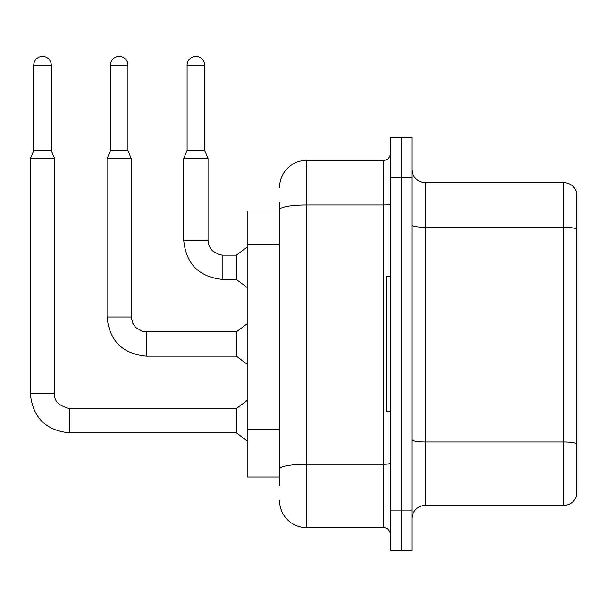 <?xml version="1.0" encoding="UTF-8"?>
<svg xmlns="http://www.w3.org/2000/svg" width="607" height="607" viewBox="0 0 607 607"><rect width="100%" height="100%" fill="white"/><g stroke="black" fill="none" stroke-linecap="round" stroke-linejoin="round"><path stroke-width="0.91" d="M247.193 477.003L279.599 477.003L247.193 477.003L247.193 211.008L279.599 211.008M411.925 518.864A13.506 13.506 0 0 1 425.424 505.358L563.691 505.358L563.691 182.654L425.424 182.654A13.506 13.506 0 0 1 411.925 169.156A13.506 13.506 0 0 0 425.424 182.654L425.424 505.358M401.121 510.085L401.121 550.587L411.925 550.587L411.925 510.085L401.121 510.085L401.121 550.587L390.316 550.587L390.316 510.085L401.121 510.085L401.121 177.927L401.121 510.085M390.316 510.085L390.316 137.425L401.121 137.425L401.121 177.927L401.121 137.425L411.925 137.425L411.925 510.085M576.65 193.458L576.65 495.638A13.506 13.506 0 0 1 563.691 505.358M576.65 192.373A13.506 13.506 0 0 0 563.691 182.654A13.506 13.506 0 0 1 576.65 192.373M576.65 229.158L576.65 443.656A13.506 2.345 180 0 0 563.691 441.972L425.424 441.972A13.506 2.345 0 0 1 411.925 439.627M279.599 485.782L279.599 202.23M279.599 187.381A27.004 27.004 0 0 1 306.603 160.377L306.603 527.635L383.571 527.635L383.571 160.377A6.753 6.753 0 0 0 390.316 153.624M306.603 160.377L383.571 160.377M390.316 534.388A6.753 6.753 0 0 0 383.571 527.635M306.603 527.635A27.004 27.004 0 0 1 279.599 500.631M204.665 150.384L187.108 150.384L187.108 65.184A8.779 8.779 0 0 1 195.886 56.413A8.779 8.779 0 0 1 204.665 65.184L204.665 150.384L208.042 158.488L183.739 158.488L183.739 240.311L208.019 240.311M222.89 255.16L236.396 255.16L236.396 279.463L222.89 279.463L222.89 255.16L219.415 254.75L212.389 250.812L209.218 246.108L208.451 243.786L208.042 240.311L208.042 158.488M390.316 276.496L386.272 276.496L386.272 411.516L390.316 411.516M51.276 150.657L33.726 150.657L33.726 65.184A8.779 8.779 0 0 1 42.505 56.413A8.779 8.779 0 0 1 51.276 65.184L51.276 150.657L54.653 158.753L54.653 393.693C53.841 400.901 58.788 405.848 69.509 408.549L69.509 432.852C45.753 430.5 32.695 417.449 30.35 393.693L30.35 158.753L54.653 158.753M54.653 393.693C53.841 400.901 58.788 405.848 69.509 408.549C58.788 405.848 53.841 400.901 54.653 393.693C53.841 400.901 58.788 405.848 69.509 408.549C58.788 405.848 53.841 400.901 54.653 393.693C53.841 400.901 58.788 405.848 69.509 408.549C58.788 405.848 53.841 400.901 54.653 393.693C53.841 400.901 58.788 405.848 69.509 408.549C58.788 405.848 53.841 400.901 54.653 393.693C53.841 400.901 58.788 405.848 69.509 408.549C58.788 405.848 53.841 400.901 54.653 393.693C53.841 400.901 58.788 405.848 69.509 408.549C58.788 405.848 53.841 400.901 54.653 393.693C53.841 400.901 58.788 405.848 69.509 408.549C58.788 405.848 53.841 400.901 54.653 393.693C53.841 400.901 58.788 405.848 69.509 408.549L236.396 408.549L236.396 432.852L69.509 432.852C45.753 430.5 32.695 417.449 30.35 393.693L54.653 393.693C53.841 400.901 58.788 405.848 69.509 408.549L69.509 408.572M127.971 150.657L110.421 150.657L110.421 65.184A8.779 8.779 0 0 1 119.192 56.413A8.779 8.779 0 0 1 127.971 65.184L127.971 150.657L131.347 158.753L107.044 158.753L107.044 317.006L131.347 317.006L131.347 158.753M131.347 317.006L132.523 322.795L135.695 327.507L142.721 331.445L146.196 331.854L236.396 331.854L236.396 356.157L146.196 356.157L146.196 331.877M279.599 244.484L247.193 244.484M279.599 429.46L247.193 429.46M576.65 228.976A13.506 2.345 180 0 0 563.691 227.284L425.424 227.284A13.506 2.345 0 0 1 411.925 224.939M411.925 177.927L390.316 177.927M390.316 463.08A6.753 1.176 0 0 1 383.571 464.249L306.603 464.249A27.004 4.689 180 0 0 279.599 468.938M279.599 209.696A27.004 4.689 180 0 1 306.603 205.007L383.571 205.007A6.753 1.176 0 0 0 390.316 203.838M187.108 65.184L204.665 65.184M33.726 65.184L51.276 65.184M110.421 65.184L127.971 65.184M107.044 317.006C109.389 340.762 122.439 353.813 146.196 356.157C122.439 353.813 109.389 340.762 107.044 317.006C109.389 340.762 122.439 353.813 146.196 356.157C122.439 353.813 109.389 340.762 107.044 317.006C109.389 340.762 122.439 353.813 146.196 356.157C122.439 353.813 109.389 340.762 107.044 317.006C109.389 340.762 122.439 353.813 146.196 356.157C122.439 353.813 109.389 340.762 107.044 317.006C109.389 340.762 122.439 353.813 146.196 356.157C122.439 353.813 109.389 340.762 107.044 317.006C109.389 340.762 122.439 353.813 146.196 356.157C122.439 353.813 109.389 340.762 107.044 317.006C109.389 340.762 122.439 353.813 146.196 356.157C122.439 353.813 109.389 340.762 107.044 317.006C109.389 340.762 122.439 353.813 146.196 356.157C122.439 353.813 109.389 340.762 107.044 317.006M183.739 240.311C186.083 264.068 199.134 277.118 222.89 279.463C199.134 277.118 186.083 264.068 183.739 240.311C186.083 264.068 199.134 277.118 222.89 279.463C199.134 277.118 186.083 264.068 183.739 240.311C186.083 264.068 199.134 277.118 222.89 279.463C199.134 277.118 186.083 264.068 183.739 240.311C186.083 264.068 199.134 277.118 222.89 279.463C199.134 277.118 186.083 264.068 183.739 240.311C186.083 264.068 199.134 277.118 222.89 279.463C199.134 277.118 186.083 264.068 183.739 240.311C186.083 264.068 199.134 277.118 222.89 279.463C199.134 277.118 186.083 264.068 183.739 240.311C186.083 264.068 199.134 277.118 222.89 279.463C199.134 277.118 186.083 264.068 183.739 240.311C186.083 264.068 199.134 277.118 222.89 279.463C199.134 277.118 186.083 264.068 183.739 240.311C186.083 264.068 199.134 277.118 222.89 279.463M30.35 393.693C32.695 417.449 45.753 430.5 69.509 432.852C45.753 430.5 32.695 417.449 30.35 393.693C32.695 417.449 45.753 430.5 69.509 432.852C45.753 430.5 32.695 417.449 30.35 393.693C32.695 417.449 45.753 430.5 69.509 432.852C45.753 430.5 32.695 417.449 30.35 393.693C32.695 417.449 45.753 430.5 69.509 432.852C45.753 430.5 32.695 417.449 30.35 393.693C32.695 417.449 45.753 430.5 69.509 432.852C45.753 430.5 32.695 417.449 30.35 393.693C32.695 417.449 45.753 430.5 69.509 432.852C45.753 430.5 32.695 417.449 30.35 393.693C32.695 417.449 45.753 430.5 69.509 432.852C45.753 430.5 32.695 417.449 30.35 393.693C32.695 417.449 45.753 430.5 69.509 432.852M236.396 279.463L247.193 287.566M236.396 255.16L247.193 247.064M187.108 150.384L183.739 158.488M236.396 432.852L247.193 440.955M236.396 408.549L247.193 400.445M33.726 150.657L30.35 158.753M236.396 356.157L247.193 364.261M236.396 331.854L247.193 323.751M110.421 150.657L107.044 158.753"/></g></svg>
